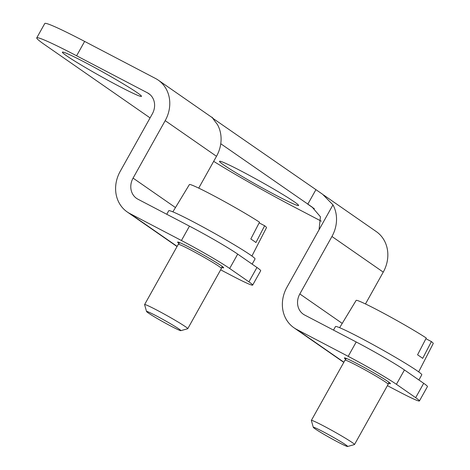 <?xml version="1.0" encoding="UTF-8"?>
<svg xmlns="http://www.w3.org/2000/svg" width="470" height="470" viewBox="0 0 470 470"><rect width="100%" height="100%" fill="white"/><g stroke="black" fill="none" stroke-linecap="round" stroke-linejoin="round"><path stroke-width="0.7" d="M220.765 143.744L312.103 207.064L320.434 216.787L319.06 229.754L286.953 287.211A32.959 29.023 -55.2 0 0 293.914 327.743A32.959 29.023 -55.2 0 0 296.658 329.405L348.188 356.342A41.196 2.156 29.2 0 1 396.427 384.313L415.668 397.679A41.196 2.156 29.2 0 1 419.422 400.945A41.196 2.156 29.2 0 1 399.494 391.986L387.403 385.664M150.083 117.9L44.262 44.392A82.391 4.312 29.2 0 1 36.754 37.864A82.391 4.312 29.2 0 1 76.604 55.783L147.457 92.819A16.479 14.511 -55.2 0 1 148.831 93.648A16.479 14.511 -55.2 0 1 152.309 113.916L120.197 171.374A32.959 29.023 -55.2 0 0 127.159 211.911A32.959 29.023 -55.2 0 0 129.908 213.568L181.432 240.505A41.196 2.156 29.2 0 1 229.671 268.476L248.912 281.841A41.196 2.156 29.2 0 1 252.666 285.108A41.196 2.156 29.2 0 1 232.744 276.149L220.653 269.827M345.773 359.291A26.367 1.381 29.2 0 1 344.387 357.934A26.367 1.381 29.2 0 1 368.075 369.59A26.367 1.381 29.2 0 1 390.411 383.655A26.367 1.381 29.2 0 1 388.531 383.191M179.017 243.46A26.367 1.381 29.2 0 1 177.631 242.097A26.367 1.381 29.2 0 1 201.319 253.753A26.367 1.381 29.2 0 1 223.661 267.824A26.367 1.381 29.2 0 1 221.775 267.354M396.427 384.313L404.453 369.949L423.693 383.314A41.196 2.156 -150.8 0 1 427.447 386.581L419.422 400.945M229.671 268.476L237.703 254.111L256.943 267.477A41.196 2.156 -150.8 0 1 260.697 270.743L252.666 285.108M404.453 369.949A41.196 2.156 -150.8 0 0 356.213 341.978L304.683 315.041A16.479 14.511 -55.2 0 1 303.315 314.213A16.479 14.511 -55.2 0 1 299.831 293.944L331.943 236.486A32.959 29.023 -55.2 0 0 332.966 204.873L322.602 194.269L213.204 118.552C210.695 115.52 212.135 117.565 217.522 124.679A32.959 29.023 124.8 0 1 216.5 156.293L198.716 188.118M237.703 254.111A41.196 2.156 -150.8 0 0 189.463 226.141L137.933 199.204A16.479 14.511 -55.2 0 1 136.559 198.375A16.479 14.511 -55.2 0 1 133.081 178.107L165.193 120.649A32.959 29.023 -55.2 0 0 158.231 80.117A32.959 29.023 -55.2 0 0 155.482 78.455L84.635 41.419A82.391 4.312 -150.8 0 0 44.779 23.5L36.754 37.864M365.466 303.955L383.25 272.13A32.959 29.023 -55.2 0 0 376.288 231.593L323.548 194.956M276.683 195.655A45.314 2.373 29.2 0 1 219.49 161.298A45.314 2.373 29.2 0 1 260.204 181.338A45.314 2.373 29.2 0 1 298.603 205.513A45.314 2.373 29.2 0 1 276.683 195.655M119.556 86.504A45.314 2.373 29.2 0 1 62.363 52.147A45.314 2.373 29.2 0 1 103.071 72.18A45.314 2.373 29.2 0 1 141.47 96.362A45.314 2.373 29.2 0 1 119.556 86.504M321.286 221.176L294.666 207.258A82.391 4.312 29.2 0 1 213.668 161.357M333.506 330.11L335.486 326.568A49.432 2.585 29.2 0 1 379.901 348.429A49.432 2.585 29.2 0 1 421.79 374.802L418.893 379.983M418.67 371.87L433.246 343.5A44.162 2.309 -150.8 0 0 431.401 341.584L425.908 338.711M431.401 341.584L422.689 358.375A44.826 2.344 29.2 0 0 417.56 354.815L426.267 338.018A44.162 2.309 -150.8 0 0 383.655 313.273A44.162 2.309 -150.8 0 0 356.143 300.406L339.622 327.69M347.589 446.5L354.445 444.567A24.716 1.293 -150.8 0 0 354.509 444.526L388.173 384.29A24.716 1.293 -150.8 0 0 388.179 384.278A24.716 1.293 -150.8 0 0 367.229 371.1A24.716 1.293 -150.8 0 0 345.027 360.161A24.716 1.293 -150.8 0 0 345.021 360.173L311.357 420.409A24.716 1.293 -150.8 0 0 311.352 420.486L313.302 427.336A19.669 1.028 -150.8 0 0 338.124 442.188A19.669 1.028 -150.8 0 0 347.589 446.5A19.669 1.028 -150.8 0 0 330.974 435.972A19.669 1.028 -150.8 0 0 313.302 427.336M354.509 444.526A24.716 1.293 -150.8 0 0 333.559 431.343A24.716 1.293 -150.8 0 0 311.357 420.409M166.756 214.273L168.736 210.73A49.432 2.585 29.2 0 1 213.151 232.591A49.432 2.585 29.2 0 1 255.04 258.964L252.143 264.146M251.92 256.033L266.496 227.662A44.162 2.309 -150.8 0 0 264.645 225.747L259.158 222.88M264.645 225.747L255.939 242.543A44.826 2.344 29.2 0 0 250.81 238.977L259.516 222.187A44.162 2.309 -150.8 0 0 216.899 197.435A44.162 2.309 -150.8 0 0 189.392 184.569L172.866 211.853M180.838 330.663L187.695 328.736A24.716 1.293 -150.8 0 0 187.753 328.695L221.423 268.452A24.716 1.293 -150.8 0 0 221.429 268.441A24.716 1.293 -150.8 0 0 200.473 255.269A24.716 1.293 -150.8 0 0 178.277 244.324A24.716 1.293 -150.8 0 0 178.271 244.335L144.601 304.578A24.716 1.293 -150.8 0 0 144.601 304.648L146.546 311.504A19.669 1.028 -150.8 0 0 171.374 326.35A19.669 1.028 -150.8 0 0 180.838 330.663A19.669 1.028 -150.8 0 0 164.218 320.14A19.669 1.028 -150.8 0 0 146.546 311.504M187.753 328.695A24.716 1.293 -150.8 0 0 166.809 315.505A24.716 1.293 -150.8 0 0 144.601 304.578M296.658 329.405L343.881 362.211M129.908 213.568L177.131 246.374M415.668 397.679L423.693 383.314M248.912 281.841L256.943 267.477M299.831 293.944L342.225 323.389M133.081 178.107L175.469 207.558M331.943 236.486L383.25 272.13M165.193 120.649L216.5 156.293M315.822 189.833L307.797 204.197L314.354 208.756M147.457 92.819L150.089 94.646M76.604 55.783L84.635 41.419M181.432 240.505L189.463 226.141M348.188 356.342L356.213 341.978M319.06 229.754L332.966 204.873M293.914 327.743L343.781 362.388M127.159 211.911L177.031 246.55M312.103 207.07L312.474 207.329M158.231 80.117L211.935 117.424M346.466 358.481L345.027 360.161M388.855 382.175L388.179 384.278M179.716 242.643L178.277 244.324M222.104 266.337L221.429 268.441"/></g></svg>
